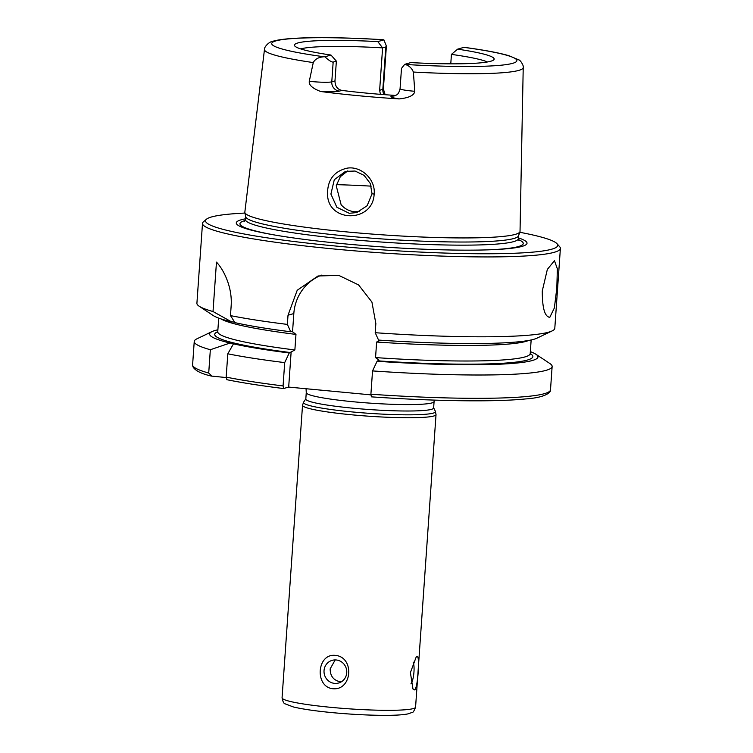 <?xml version="1.0" encoding="UTF-8"?>
<svg xmlns="http://www.w3.org/2000/svg" width="753" height="753" viewBox="0 0 753 753"><rect width="100%" height="100%" fill="white"/><g stroke="black" fill="none" stroke-linecap="round" stroke-linejoin="round"><path stroke-width="1.13" d="M335.264 655.383C354.729 656.889 352.376 690.539 332.93 688.75C314.453 686.952 316.806 653.303 335.264 655.383M334.577 683.385A11.775 11.342 -106 0 0 346.295 668.56A11.775 11.342 -106 0 0 324.082 672.74A11.775 11.342 -106 0 0 334.577 683.385M335.179 659.957L330.162 668.862C330.181 676.072 333.532 680.373 340.234 681.757L341.363 681.804M416.955 656.55C420.193 654.79 417.84 688.43 414.621 689.917L412.973 689.023L410.404 672.608L416.183 657.03L416.955 656.55M410.903 683.875A11.775 2.946 95.4 0 0 413.849 673.314A11.775 2.946 95.4 0 0 413.096 662.066M433.634 407.966A64.061 6.052 -176 0 1 369.299 409.538A64.061 6.052 -176 0 1 305.812 399.024L306.264 392.614A64.061 6.052 -176 0 0 353.712 401.801A64.061 6.052 -176 0 0 434.086 401.556L433.634 407.966M226.154 377.545L211.32 376.067C201.239 373.742 195.093 370.617 192.9 366.702L192.608 364.772A179.383 16.942 -176 0 0 208.713 373.046L210.341 349.731L230.023 343.039L234.738 343.49L233.477 343.848L227.801 353.806L226.173 377.121L226.926 379.672M370.881 394.864L288.681 387.089L283.552 388.539C260.858 385.724 241.929 382.769 226.766 379.681M385.8 46.95L386.383 46.074L383.898 39.862L377.799 41.613L382.599 47.872L385.8 46.95L382.835 89.362L379.634 90.285L382.599 47.872A96.808 9.149 -176 0 0 300.663 48.907M383.898 39.862A16.397 1.553 4 0 0 383.371 39.758L382.355 39.693M450.774 63.836L451.433 54.385L457.617 49.161L463.716 47.411A16.397 1.553 4 0 1 464.526 47.43A122.871 11.606 -176 0 1 512.737 63.308A122.871 11.606 -176 0 1 405.218 64.447C409.161 65.69 411.872 68.222 413.369 72.043L414.799 91.282A16.397 1.553 -176 0 1 400.069 88.713L401.49 68.391L404.7 64.344L410.79 62.593A100.102 9.46 4 0 0 493.968 59.591A100.102 9.46 4 0 0 457.617 49.161M413.369 72.043A129.695 12.255 -176 0 0 523.222 67.535C524.069 66.085 520.398 60.052 518.845 59.892L508.99 55.731C499.295 52.889 484.763 50.14 465.401 47.505L464.526 47.43M324.882 56.795C329.033 60.551 331.8 62.301 333.165 62.047L336.365 61.134L330.981 55.044L324.882 56.795A16.397 1.553 4 0 1 324.072 56.767A122.871 11.606 -176 0 1 275.852 40.897A122.871 11.606 -176 0 1 383.371 39.758M336.365 61.134L334.981 80.929L331.781 81.842L333.165 62.047M400.069 88.713C398.337 95.659 396.125 94.784 394.741 95.791A8.547 8.236 74 0 1 391.795 96.064A24.943 2.353 4 0 0 399.118 98.925A131.078 12.387 -176 0 1 320.712 91.508A24.943 2.353 4 0 0 339.424 91.104A8.547 8.236 -106 0 1 331.781 81.842A16.397 1.553 -176 0 1 309.285 81.305L313.267 62.574C315.14 59.016 318.745 57.087 324.072 56.767M404.7 64.344A16.397 1.553 4 0 0 405.218 64.447M523.222 67.535L520.031 231.322A137.931 13.027 -176 0 1 519.956 231.717A137.931 13.027 -176 0 1 381.526 234.767A137.931 13.027 -176 0 1 244.857 212.478A137.931 13.027 -176 0 1 244.847 212.082L264.472 49.444A129.695 12.255 -176 0 0 313.267 62.574M399.118 98.925C408.964 97.881 414.197 95.339 414.799 91.282M309.285 81.305C308.711 85.014 312.514 88.412 320.712 91.508M374.147 194.076C375.813 179.139 360.743 165.575 346.869 168.211C334.003 171.373 327.555 179.892 327.527 193.747C327.357 222.992 373.055 223.067 374.147 194.076L372.038 193.775L367.144 205.729L356.696 212.562L349.241 213.297L336.855 207.254L330.906 194.048L334.285 179.732L345.448 171.392L355.058 171.035L364.113 175.383L370.288 183.487L372.038 193.775M347.811 170.856L340.328 176.663L336.233 185.765L341.128 204.76C344.714 208.845 349.185 211.169 354.55 211.753L359.275 211.64M549.812 317.295C544.758 316.825 542.254 308.024 542.282 290.912L547.346 269.405L554.453 260.679L557.361 268.83L556.815 288.088L554.368 307.949L549.812 317.295L549.088 317.361M212.082 376.208L208.713 373.046M234.625 322.124L231.51 321.832L213.014 311.526L216.469 262.129C223.029 268.877 232.715 286.564 231.115 306.424L230.474 315.601L234.964 322.642A164.568 15.549 -176 0 0 290.733 331.772L287.373 324.402L288.013 315.225L297.209 290.272L318.039 275.974L338.822 275.391L358.597 284.935L371.916 302.047L375.851 323.536L375.201 332.713L378.561 340.074A164.568 15.549 -176 0 0 537.021 338.144L552.175 330.896A179.383 16.942 -176 0 1 375.201 332.713M231.51 321.832A164.568 15.549 -176 0 1 213.155 315.498L199.15 306.207A179.383 16.942 -176 0 1 196.91 303.261L202.501 223.387A179.383 16.942 -176 0 1 203.414 221.843L206.435 219.236A176.541 16.679 -176 0 1 211.471 216.977A176.541 16.679 -176 0 1 244.979 213.061M283.636 388.529L283.072 385.922L284.7 362.607L289.246 352.978L294.875 349.957L295.967 334.407L292.098 331.376L290.733 331.772M213.014 311.526A179.383 16.942 -176 0 1 199.15 306.207M289.246 352.978A164.568 15.549 -176 0 1 233.477 343.848M230.023 343.039A164.568 15.549 -176 0 1 212.026 331.602A164.568 15.549 -176 0 1 217.89 329.786M284.7 362.607A179.383 16.942 -176 0 1 227.801 353.806M519.758 232.272A176.541 16.679 -176 0 1 557.06 243.756L559.695 246.758A179.383 16.942 -176 0 1 560.392 248.415L554.801 328.289A179.383 16.942 -176 0 1 552.175 330.896M380.369 340.196L376.641 342.031L375.549 357.59L378.975 360.103L377.074 361.289L372.537 370.918L370.9 394.233L371.389 396.85C434.01 401.236 495.098 402.083 525.434 398.949C549.116 397.349 551.262 390.656 550.499 389.8A179.383 16.942 -176 0 1 370.9 394.233M321.569 275.137A45.556 43.9 -106 0 0 293.821 313.568L292.541 331.885L292.098 331.376M530.338 351.642A164.568 15.549 -176 0 1 535.891 354.249L549.897 363.539A179.383 16.942 -176 0 1 552.137 366.485A179.383 16.942 -176 0 1 372.537 370.918M210.341 349.731A179.383 16.942 -176 0 1 194.236 341.457A179.383 16.942 -176 0 1 196.872 338.85L212.026 331.602M535.891 354.249A164.568 15.549 -176 0 1 377.074 361.289M291.147 351.792L288.681 387.089M287.373 324.402A179.383 16.942 -176 0 1 230.474 315.601M560.392 248.415A179.383 16.942 -176 0 1 380.265 252.81A179.383 16.942 -176 0 1 202.501 223.387M339.424 91.104L341.871 90.407C337.391 89.391 335.094 86.237 334.981 80.929M395.862 95.32L391.795 96.064M379.634 90.285L380.425 94.341M341.871 90.407A96.808 9.149 4 0 0 394.243 95.358M451.433 54.385A96.808 9.149 -176 0 1 487.464 61.972M377.799 41.613A100.102 9.46 4 0 0 294.555 45.651A100.102 9.46 4 0 0 330.981 55.044M518.431 237.882A145.715 13.761 -176 0 1 488.226 249.845A145.715 13.761 -176 0 1 273.763 234.851A145.715 13.761 -176 0 1 241.176 219.791A145.715 13.761 -176 0 1 245.516 218.803M557.06 243.756A176.541 16.679 -176 0 1 380.481 249.714A176.541 16.679 -176 0 1 206.435 219.236M519.956 231.717L518.525 235.849A136.792 12.923 -176 0 1 381.234 238.88A136.792 12.923 -176 0 1 245.704 216.779L244.857 212.478M352.084 414.837A66.913 6.325 4 0 0 436.025 414.574L435.385 411.345A66.151 6.25 -176 0 1 352.479 411.957A66.151 6.25 -176 0 1 303.61 402.13L302.527 405.246A66.913 6.325 4 0 0 352.084 414.837M436.025 414.574L415.571 707.142A66.913 6.325 -176 0 1 331.631 707.406A66.913 6.325 -176 0 1 282.064 697.815L302.527 405.246M386.383 46.074L383.381 89.014A16.397 1.553 -176 0 1 382.835 89.362A8.547 8.236 -106 0 0 384.134 94.633M371.229 186.151A113.891 10.758 4 0 0 336.478 184.664M290.611 352.583A159.448 15.06 -176 0 1 217.758 331.725L217.542 332.355M283.072 385.922A179.383 16.942 -176 0 1 226.173 377.121M528.662 340.45A156.605 14.796 -176 0 1 376.641 342.031M295.967 334.407A156.605 14.796 -176 0 1 221.1 318.943M531.157 339.961L530.206 353.571A156.605 14.796 -176 0 1 375.549 357.59M294.875 349.957A156.605 14.796 -176 0 1 217.758 331.725L218.709 318.114M530.328 354.23L530.206 353.571A159.448 15.06 -176 0 1 378.448 360.894M293.821 313.568L288.013 315.225M275.146 235.087A141.978 13.413 -176 0 1 244.744 220.648A141.978 13.413 -176 0 1 245.252 220.507M518.45 239.614A141.978 13.413 -176 0 1 486.815 249.892M518.582 235.689L518.375 238.663A136.792 12.923 -176 0 1 346.775 239.2A136.792 12.923 -176 0 1 245.459 219.575L244.584 221.514M305.822 398.864L303.61 402.13M433.643 407.797L435.385 411.345M415.571 707.142C414.065 711.124 412.879 712.903 412.004 712.489L407.815 713.919C402.968 714.889 395.363 715.359 385.018 715.35C368.998 715.312 351.51 714.409 332.553 712.658C315.262 711.001 302.16 709.091 293.237 706.916L285.274 703.895C283.937 703.839 282.874 701.805 282.064 697.815M306.066 388.727L306.264 392.614M434.086 401.556L434.246 400.107M552.137 366.485L550.499 389.8M194.236 341.457L192.608 364.772M383.381 89.014L385.131 94.709M382.882 39.693C332.393 36.681 288.333 36.878 273.706 41.057C268.04 41.66 263.71 48.23 264.472 49.444M245.666 216.61L245.459 219.575M518.977 240.706L518.375 238.663"/></g></svg>
